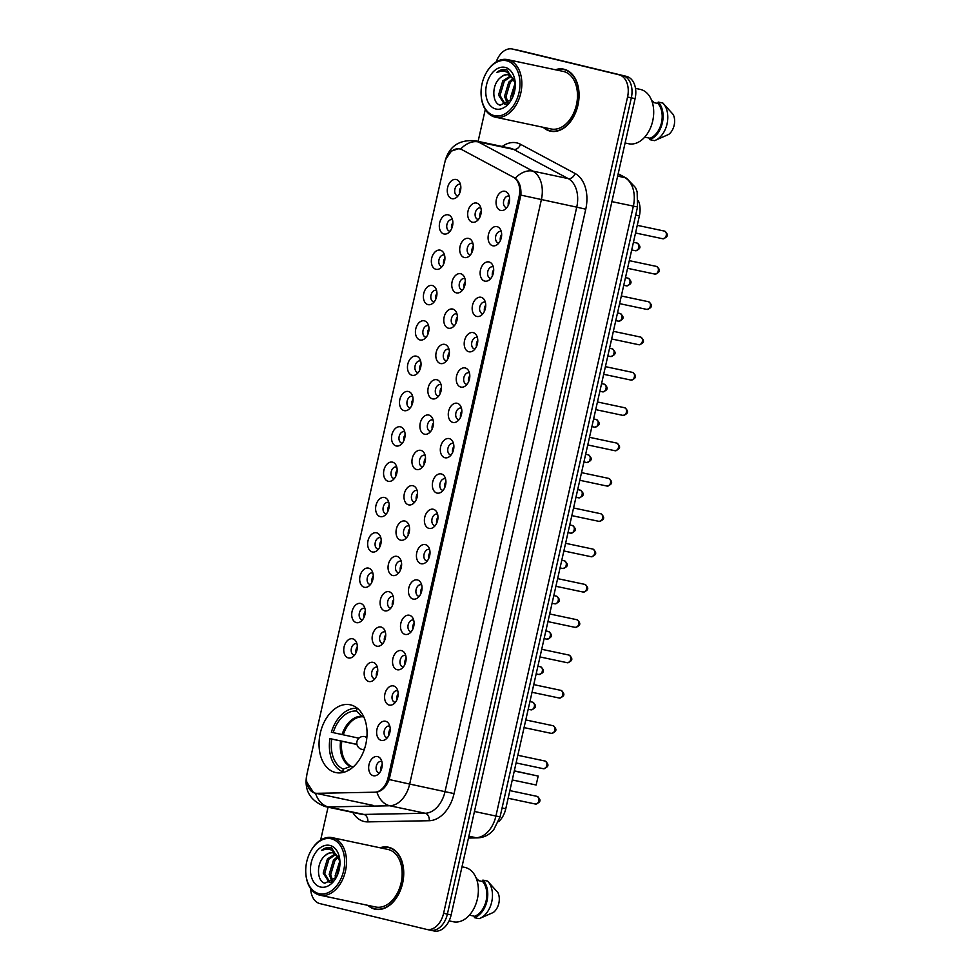 <?xml version="1.0" encoding="UTF-8"?>
<svg xmlns="http://www.w3.org/2000/svg" width="980" height="980" viewBox="0 0 980 980"><rect width="100%" height="100%" fill="white"/><g stroke="black" fill="none" stroke-linecap="round" stroke-linejoin="round"><path stroke-width="1.47" d="M335.43 772.485A34.655 23.41 -78 0 0 335.871 772.583A34.655 23.41 -78 0 0 365.883 743.869A34.655 23.41 -78 0 0 350.668 704.889A34.655 23.41 -78 0 0 350.228 704.792A34.655 23.41 -78 0 0 320.215 733.518A34.655 23.41 -78 0 0 335.43 772.485M385.557 721.255A9.812 6.627 102 0 1 388.668 723.558A9.812 6.627 102 0 1 385.275 739.594A9.812 6.627 102 0 1 381.245 740.39A9.812 6.627 102 0 1 376.969 729.267A9.812 6.627 102 0 1 385.557 721.255M389.82 726.217A5.88 3.981 -78 0 0 389.415 726.082A5.88 3.981 -78 0 0 389.342 726.07A5.88 3.981 -78 0 0 384.246 730.945A5.88 3.981 -78 0 0 386.83 737.56A5.88 3.981 -78 0 0 386.904 737.573A5.88 3.981 -78 0 0 387.406 737.634M393.519 685.927A9.812 6.627 102 0 1 396.63 688.23A9.812 6.627 102 0 1 393.237 704.265A9.812 6.627 102 0 1 389.207 705.061A9.812 6.627 102 0 1 384.92 693.938A9.812 6.627 102 0 1 393.519 685.927M397.782 690.888A5.88 3.981 -78 0 0 397.378 690.753A5.88 3.981 -78 0 0 397.304 690.729A5.88 3.981 -78 0 0 392.208 695.616A5.88 3.981 -78 0 0 394.793 702.231A5.88 3.981 -78 0 0 394.866 702.244A5.88 3.981 -78 0 0 395.369 702.305M401.482 650.598A9.812 6.627 102 0 1 404.593 652.901A9.812 6.627 102 0 1 401.2 668.936A9.812 6.627 102 0 1 397.17 669.732A9.812 6.627 102 0 1 392.882 658.609A9.812 6.627 102 0 1 401.482 650.598M405.745 655.559A5.88 3.981 -78 0 0 405.34 655.424A5.88 3.981 -78 0 0 405.267 655.399A5.88 3.981 -78 0 0 400.171 660.287A5.88 3.981 -78 0 0 402.755 666.902A5.88 3.981 -78 0 0 402.829 666.914A5.88 3.981 -78 0 0 403.331 666.976M409.444 615.269A9.812 6.627 102 0 1 412.555 617.572A9.812 6.627 102 0 1 409.162 633.595A9.812 6.627 102 0 1 405.132 634.403A9.812 6.627 102 0 1 400.845 623.28A9.812 6.627 102 0 1 409.444 615.269M413.707 620.23A5.88 3.981 -78 0 0 413.303 620.095A5.88 3.981 -78 0 0 413.229 620.071A5.88 3.981 -78 0 0 408.133 624.946A5.88 3.981 -78 0 0 410.718 631.573A5.88 3.981 -78 0 0 410.791 631.586A5.88 3.981 -78 0 0 411.294 631.647M417.407 579.94A9.812 6.627 102 0 1 420.518 582.243A9.812 6.627 102 0 1 417.125 598.266A9.812 6.627 102 0 1 413.095 599.062A9.812 6.627 102 0 1 408.807 587.951A9.812 6.627 102 0 1 417.407 579.94M421.67 584.889A5.88 3.981 -78 0 0 421.265 584.766A5.88 3.981 -78 0 0 421.192 584.741A5.88 3.981 -78 0 0 416.096 589.617A5.88 3.981 -78 0 0 418.68 596.244A5.88 3.981 -78 0 0 418.754 596.257A5.88 3.981 -78 0 0 419.256 596.318M425.369 544.611A9.812 6.627 102 0 1 428.481 546.913A9.812 6.627 102 0 1 425.087 562.937A9.812 6.627 102 0 1 421.057 563.733A9.812 6.627 102 0 1 416.77 552.61A9.812 6.627 102 0 1 425.369 544.611M429.632 549.56A5.88 3.981 -78 0 0 429.228 549.425A5.88 3.981 -78 0 0 429.154 549.413A5.88 3.981 -78 0 0 424.058 554.288A5.88 3.981 -78 0 0 426.643 560.915A5.88 3.981 -78 0 0 426.716 560.928A5.88 3.981 -78 0 0 427.219 560.989M433.332 509.269A9.812 6.627 102 0 1 436.443 511.585A9.812 6.627 102 0 1 433.038 527.608A9.812 6.627 102 0 1 429.02 528.404A9.812 6.627 102 0 1 424.732 517.281A9.812 6.627 102 0 1 433.332 509.269M437.595 514.231A5.88 3.981 -78 0 0 437.19 514.096A5.88 3.981 -78 0 0 437.117 514.084A5.88 3.981 -78 0 0 432.021 518.959A5.88 3.981 -78 0 0 434.593 525.574A5.88 3.981 -78 0 0 434.679 525.599A5.88 3.981 -78 0 0 435.181 525.66M441.294 473.94A9.812 6.627 102 0 1 444.406 476.255A9.812 6.627 102 0 1 441 492.279A9.812 6.627 102 0 1 436.982 493.075A9.812 6.627 102 0 1 432.695 481.952A9.812 6.627 102 0 1 441.294 473.94M445.557 478.902A5.88 3.981 -78 0 0 445.153 478.767A5.88 3.981 -78 0 0 445.079 478.755A5.88 3.981 -78 0 0 439.983 483.63A5.88 3.981 -78 0 0 442.556 490.245A5.88 3.981 -78 0 0 442.642 490.27A5.88 3.981 -78 0 0 443.144 490.319M449.257 438.611A9.812 6.627 102 0 1 452.356 440.927A9.812 6.627 102 0 1 448.963 456.95A9.812 6.627 102 0 1 444.945 457.746A9.812 6.627 102 0 1 440.657 446.623A9.812 6.627 102 0 1 449.257 438.611M453.52 443.573A5.88 3.981 -78 0 0 453.115 443.438A5.88 3.981 -78 0 0 453.03 443.426A5.88 3.981 -78 0 0 447.934 448.301A5.88 3.981 -78 0 0 450.518 454.916A5.88 3.981 -78 0 0 450.592 454.941A5.88 3.981 -78 0 0 451.106 454.99M457.219 403.282A9.812 6.627 102 0 1 460.318 405.598A9.812 6.627 102 0 1 456.925 421.621A9.812 6.627 102 0 1 452.907 422.417A9.812 6.627 102 0 1 448.62 411.294A9.812 6.627 102 0 1 457.219 403.282M461.482 408.244A5.88 3.981 -78 0 0 461.078 408.109A5.88 3.981 -78 0 0 460.992 408.096A5.88 3.981 -78 0 0 455.896 412.972A5.88 3.981 -78 0 0 458.481 419.587A5.88 3.981 -78 0 0 458.554 419.612A5.88 3.981 -78 0 0 459.057 419.661M465.182 367.953A9.812 6.627 102 0 1 468.281 370.256A9.812 6.627 102 0 1 464.888 386.291A9.812 6.627 102 0 1 460.87 387.088A9.812 6.627 102 0 1 456.582 375.965A9.812 6.627 102 0 1 465.182 367.953M469.445 372.915A5.88 3.981 -78 0 0 469.028 372.78A5.88 3.981 -78 0 0 468.955 372.768A5.88 3.981 -78 0 0 463.859 377.643A5.88 3.981 -78 0 0 466.443 384.258A5.88 3.981 -78 0 0 466.517 384.27A5.88 3.981 -78 0 0 467.019 384.332M473.144 332.624A9.812 6.627 102 0 1 476.243 334.927A9.812 6.627 102 0 1 472.85 350.963A9.812 6.627 102 0 1 468.832 351.759A9.812 6.627 102 0 1 464.545 340.636A9.812 6.627 102 0 1 473.144 332.624M477.407 337.586A5.88 3.981 -78 0 0 476.991 337.451A5.88 3.981 -78 0 0 476.917 337.438A5.88 3.981 -78 0 0 471.821 342.314A5.88 3.981 -78 0 0 474.406 348.929A5.88 3.981 -78 0 0 474.479 348.941A5.88 3.981 -78 0 0 474.982 349.002M481.107 297.295A9.812 6.627 102 0 1 484.206 299.598A9.812 6.627 102 0 1 480.813 315.634A9.812 6.627 102 0 1 476.795 316.43A9.812 6.627 102 0 1 472.507 305.307A9.812 6.627 102 0 1 481.107 297.295M485.37 302.257A5.88 3.981 -78 0 0 484.953 302.122A5.88 3.981 -78 0 0 484.88 302.097A5.88 3.981 -78 0 0 479.784 306.985A5.88 3.981 -78 0 0 482.368 313.6A5.88 3.981 -78 0 0 482.442 313.612A5.88 3.981 -78 0 0 482.944 313.674M489.069 261.966A9.812 6.627 102 0 1 492.168 264.269A9.812 6.627 102 0 1 488.775 280.305A9.812 6.627 102 0 1 484.757 281.101A9.812 6.627 102 0 1 480.47 269.978A9.812 6.627 102 0 1 489.069 261.966M493.332 266.928A5.88 3.981 -78 0 0 492.916 266.793A5.88 3.981 -78 0 0 492.842 266.768A5.88 3.981 -78 0 0 487.746 271.656A5.88 3.981 -78 0 0 490.331 278.271A5.88 3.981 -78 0 0 490.404 278.283A5.88 3.981 -78 0 0 490.907 278.345M497.032 226.637A9.812 6.627 102 0 1 500.131 228.94A9.812 6.627 102 0 1 496.738 244.963A9.812 6.627 102 0 1 492.72 245.772A9.812 6.627 102 0 1 488.432 234.649A9.812 6.627 102 0 1 497.032 226.637M501.295 231.599A5.88 3.981 -78 0 0 500.878 231.464A5.88 3.981 -78 0 0 500.805 231.439A5.88 3.981 -78 0 0 495.709 236.315A5.88 3.981 -78 0 0 498.293 242.942A5.88 3.981 -78 0 0 498.367 242.954A5.88 3.981 -78 0 0 498.869 243.016M504.994 191.308A9.812 6.627 102 0 1 508.093 193.611A9.812 6.627 102 0 1 504.7 209.634A9.812 6.627 102 0 1 500.682 210.431A9.812 6.627 102 0 1 496.395 199.32A9.812 6.627 102 0 1 504.994 191.308M509.257 196.257A5.88 3.981 -78 0 0 508.841 196.135A5.88 3.981 -78 0 0 508.767 196.11A5.88 3.981 -78 0 0 503.671 200.986A5.88 3.981 -78 0 0 506.256 207.613A5.88 3.981 -78 0 0 506.329 207.625A5.88 3.981 -78 0 0 506.832 207.686M377.594 756.585A9.812 6.627 102 0 1 380.705 758.888A9.812 6.627 102 0 1 377.312 774.923A9.812 6.627 102 0 1 373.282 775.719A9.812 6.627 102 0 1 369.007 764.596A9.812 6.627 102 0 1 377.594 756.585M381.857 761.546A5.88 3.981 -78 0 0 381.453 761.411A5.88 3.981 -78 0 0 381.379 761.399A5.88 3.981 -78 0 0 376.283 766.274A5.88 3.981 -78 0 0 378.868 772.889A5.88 3.981 -78 0 0 378.942 772.902A5.88 3.981 -78 0 0 379.444 772.963M373.111 662.37A9.812 6.627 102 0 1 376.222 664.673A9.812 6.627 102 0 1 372.829 680.696A9.812 6.627 102 0 1 368.799 681.504A9.812 6.627 102 0 1 364.511 670.381A9.812 6.627 102 0 1 373.111 662.37M377.374 667.331A5.88 3.981 -78 0 0 376.969 667.196A5.88 3.981 -78 0 0 376.896 667.172A5.88 3.981 -78 0 0 371.8 672.047A5.88 3.981 -78 0 0 374.385 678.675A5.88 3.981 -78 0 0 374.458 678.687A5.88 3.981 -78 0 0 374.96 678.748M381.073 627.041A9.812 6.627 102 0 1 384.185 629.344A9.812 6.627 102 0 1 380.779 645.367A9.812 6.627 102 0 1 376.761 646.163A9.812 6.627 102 0 1 372.474 635.04A9.812 6.627 102 0 1 381.073 627.041M385.336 631.99A5.88 3.981 -78 0 0 384.932 631.867A5.88 3.981 -78 0 0 384.858 631.843A5.88 3.981 -78 0 0 379.762 636.718A5.88 3.981 -78 0 0 382.335 643.346A5.88 3.981 -78 0 0 382.421 643.358A5.88 3.981 -78 0 0 382.923 643.419M389.036 591.712A9.812 6.627 102 0 1 392.147 594.015A9.812 6.627 102 0 1 388.741 610.038A9.812 6.627 102 0 1 384.724 610.834A9.812 6.627 102 0 1 380.436 599.711A9.812 6.627 102 0 1 389.036 591.712M393.299 596.661A5.88 3.981 -78 0 0 392.894 596.526A5.88 3.981 -78 0 0 392.821 596.514A5.88 3.981 -78 0 0 387.725 601.389A5.88 3.981 -78 0 0 390.297 608.017A5.88 3.981 -78 0 0 390.383 608.029A5.88 3.981 -78 0 0 390.885 608.09M396.998 556.37A9.812 6.627 102 0 1 400.097 558.686A9.812 6.627 102 0 1 396.704 574.709A9.812 6.627 102 0 1 392.686 575.505A9.812 6.627 102 0 1 388.399 564.382A9.812 6.627 102 0 1 396.998 556.37M401.261 561.332A5.88 3.981 -78 0 0 400.857 561.197A5.88 3.981 -78 0 0 400.771 561.185A5.88 3.981 -78 0 0 395.675 566.06A5.88 3.981 -78 0 0 398.26 572.675A5.88 3.981 -78 0 0 398.333 572.7A5.88 3.981 -78 0 0 398.848 572.761M404.961 521.042A9.812 6.627 102 0 1 408.06 523.357A9.812 6.627 102 0 1 404.666 539.38A9.812 6.627 102 0 1 400.649 540.176A9.812 6.627 102 0 1 396.361 529.053A9.812 6.627 102 0 1 404.961 521.042M409.224 526.003A5.88 3.981 -78 0 0 408.819 525.868A5.88 3.981 -78 0 0 408.734 525.856A5.88 3.981 -78 0 0 403.638 530.731A5.88 3.981 -78 0 0 406.222 537.346A5.88 3.981 -78 0 0 406.296 537.371A5.88 3.981 -78 0 0 406.798 537.42M412.923 485.713A9.812 6.627 102 0 1 416.022 488.028A9.812 6.627 102 0 1 412.629 504.051A9.812 6.627 102 0 1 408.611 504.847A9.812 6.627 102 0 1 404.324 493.724A9.812 6.627 102 0 1 412.923 485.713M417.186 490.674A5.88 3.981 -78 0 0 416.77 490.539A5.88 3.981 -78 0 0 416.696 490.527A5.88 3.981 -78 0 0 411.6 495.402A5.88 3.981 -78 0 0 414.185 502.017A5.88 3.981 -78 0 0 414.258 502.042A5.88 3.981 -78 0 0 414.761 502.091M420.886 450.384A9.812 6.627 102 0 1 423.985 452.699A9.812 6.627 102 0 1 420.591 468.722A9.812 6.627 102 0 1 416.574 469.518A9.812 6.627 102 0 1 412.286 458.395A9.812 6.627 102 0 1 420.886 450.384M425.149 455.345A5.88 3.981 -78 0 0 424.732 455.21A5.88 3.981 -78 0 0 424.659 455.198A5.88 3.981 -78 0 0 419.563 460.073A5.88 3.981 -78 0 0 422.147 466.688A5.88 3.981 -78 0 0 422.221 466.713A5.88 3.981 -78 0 0 422.723 466.762M428.848 415.055A9.812 6.627 102 0 1 431.947 417.358A9.812 6.627 102 0 1 428.554 433.393A9.812 6.627 102 0 1 424.536 434.189A9.812 6.627 102 0 1 420.249 423.066A9.812 6.627 102 0 1 428.848 415.055M433.111 420.016A5.88 3.981 -78 0 0 432.695 419.881A5.88 3.981 -78 0 0 432.621 419.869A5.88 3.981 -78 0 0 427.525 424.744A5.88 3.981 -78 0 0 430.11 431.359A5.88 3.981 -78 0 0 430.183 431.372A5.88 3.981 -78 0 0 430.685 431.433M436.81 379.726A9.812 6.627 102 0 1 439.91 382.029A9.812 6.627 102 0 1 436.517 398.064A9.812 6.627 102 0 1 432.499 398.86A9.812 6.627 102 0 1 428.211 387.737A9.812 6.627 102 0 1 436.81 379.726M441.074 384.687A5.88 3.981 -78 0 0 440.657 384.552A5.88 3.981 -78 0 0 440.584 384.54A5.88 3.981 -78 0 0 435.488 389.415A5.88 3.981 -78 0 0 438.072 396.03A5.88 3.981 -78 0 0 438.146 396.043A5.88 3.981 -78 0 0 438.648 396.104M444.773 344.397A9.812 6.627 102 0 1 447.872 346.7A9.812 6.627 102 0 1 444.479 362.735A9.812 6.627 102 0 1 440.461 363.531A9.812 6.627 102 0 1 436.174 352.408A9.812 6.627 102 0 1 444.773 344.397M449.036 349.358A5.88 3.981 -78 0 0 448.62 349.223A5.88 3.981 -78 0 0 448.546 349.199A5.88 3.981 -78 0 0 443.45 354.086A5.88 3.981 -78 0 0 446.035 360.701A5.88 3.981 -78 0 0 446.108 360.714A5.88 3.981 -78 0 0 446.611 360.775M452.736 309.068A9.812 6.627 102 0 1 455.835 311.371A9.812 6.627 102 0 1 452.442 327.406A9.812 6.627 102 0 1 448.424 328.202A9.812 6.627 102 0 1 444.136 317.079A9.812 6.627 102 0 1 452.736 309.068M456.999 314.029A5.88 3.981 -78 0 0 456.582 313.894A5.88 3.981 -78 0 0 456.509 313.87A5.88 3.981 -78 0 0 451.413 318.757A5.88 3.981 -78 0 0 453.997 325.372A5.88 3.981 -78 0 0 454.071 325.385A5.88 3.981 -78 0 0 454.573 325.446M460.698 273.739A9.812 6.627 102 0 1 463.797 276.042A9.812 6.627 102 0 1 460.404 292.065A9.812 6.627 102 0 1 456.386 292.873A9.812 6.627 102 0 1 452.099 281.75A9.812 6.627 102 0 1 460.698 273.739M464.961 278.7A5.88 3.981 -78 0 0 464.545 278.565A5.88 3.981 -78 0 0 464.471 278.541A5.88 3.981 -78 0 0 459.375 283.416A5.88 3.981 -78 0 0 461.96 290.043A5.88 3.981 -78 0 0 462.033 290.055A5.88 3.981 -78 0 0 462.536 290.117M468.661 238.41A9.812 6.627 102 0 1 471.76 240.713A9.812 6.627 102 0 1 468.367 256.736A9.812 6.627 102 0 1 464.349 257.532A9.812 6.627 102 0 1 460.061 246.409A9.812 6.627 102 0 1 468.661 238.41M472.924 243.359A5.88 3.981 -78 0 0 472.507 243.236A5.88 3.981 -78 0 0 472.434 243.212A5.88 3.981 -78 0 0 467.338 248.087A5.88 3.981 -78 0 0 469.922 254.714A5.88 3.981 -78 0 0 469.996 254.727A5.88 3.981 -78 0 0 470.498 254.788M476.623 203.081A9.812 6.627 102 0 1 479.722 205.383A9.812 6.627 102 0 1 476.329 221.407A9.812 6.627 102 0 1 472.311 222.203A9.812 6.627 102 0 1 468.024 211.08A9.812 6.627 102 0 1 476.623 203.081M480.886 208.03A5.88 3.981 -78 0 0 480.47 207.895A5.88 3.981 -78 0 0 480.396 207.882A5.88 3.981 -78 0 0 475.3 212.758A5.88 3.981 -78 0 0 477.885 219.385A5.88 3.981 -78 0 0 477.958 219.398A5.88 3.981 -78 0 0 478.461 219.459M352.702 638.813A9.812 6.627 102 0 1 355.801 641.116A9.812 6.627 102 0 1 352.408 657.139A9.812 6.627 102 0 1 348.39 657.935A9.812 6.627 102 0 1 344.103 646.812A9.812 6.627 102 0 1 352.702 638.813M356.965 643.762A5.88 3.981 -78 0 0 356.561 643.627A5.88 3.981 -78 0 0 356.475 643.615A5.88 3.981 -78 0 0 351.379 648.49A5.88 3.981 -78 0 0 353.964 655.118A5.88 3.981 -78 0 0 354.037 655.13A5.88 3.981 -78 0 0 354.54 655.191M360.665 603.472A9.812 6.627 102 0 1 363.764 605.787A9.812 6.627 102 0 1 360.371 621.81A9.812 6.627 102 0 1 356.353 622.606A9.812 6.627 102 0 1 352.065 611.483A9.812 6.627 102 0 1 360.665 603.472M364.928 608.433A5.88 3.981 -78 0 0 364.511 608.298A5.88 3.981 -78 0 0 364.438 608.286A5.88 3.981 -78 0 0 359.341 613.162A5.88 3.981 -78 0 0 361.926 619.777A5.88 3.981 -78 0 0 362 619.801A5.88 3.981 -78 0 0 362.502 619.862M368.627 568.143A9.812 6.627 102 0 1 371.726 570.458A9.812 6.627 102 0 1 368.333 586.481A9.812 6.627 102 0 1 364.315 587.277A9.812 6.627 102 0 1 360.027 576.154A9.812 6.627 102 0 1 368.627 568.143M372.89 573.104A5.88 3.981 -78 0 0 372.474 572.969A5.88 3.981 -78 0 0 372.4 572.957A5.88 3.981 -78 0 0 367.304 577.832A5.88 3.981 -78 0 0 369.889 584.448A5.88 3.981 -78 0 0 369.962 584.472A5.88 3.981 -78 0 0 370.465 584.521M376.59 532.814A9.812 6.627 102 0 1 379.689 535.129A9.812 6.627 102 0 1 376.296 551.152A9.812 6.627 102 0 1 372.277 551.948A9.812 6.627 102 0 1 367.99 540.825A9.812 6.627 102 0 1 376.59 532.814M380.853 537.775A5.88 3.981 -78 0 0 380.436 537.64A5.88 3.981 -78 0 0 380.363 537.628A5.88 3.981 -78 0 0 375.267 542.504A5.88 3.981 -78 0 0 377.851 549.119A5.88 3.981 -78 0 0 377.925 549.143A5.88 3.981 -78 0 0 378.427 549.192M384.552 497.485A9.812 6.627 102 0 1 387.651 499.788A9.812 6.627 102 0 1 384.258 515.823A9.812 6.627 102 0 1 380.24 516.619A9.812 6.627 102 0 1 375.952 505.496A9.812 6.627 102 0 1 384.552 497.485M388.815 502.446A5.88 3.981 -78 0 0 388.399 502.311A5.88 3.981 -78 0 0 388.325 502.299A5.88 3.981 -78 0 0 383.229 507.175A5.88 3.981 -78 0 0 385.814 513.79A5.88 3.981 -78 0 0 385.887 513.814A5.88 3.981 -78 0 0 386.39 513.863M392.515 462.156A9.812 6.627 102 0 1 395.614 464.459A9.812 6.627 102 0 1 392.221 480.494A9.812 6.627 102 0 1 388.202 481.29A9.812 6.627 102 0 1 383.915 470.167A9.812 6.627 102 0 1 392.515 462.156M396.777 467.117A5.88 3.981 -78 0 0 396.361 466.982A5.88 3.981 -78 0 0 396.288 466.97A5.88 3.981 -78 0 0 391.192 471.846A5.88 3.981 -78 0 0 393.776 478.461A5.88 3.981 -78 0 0 393.85 478.473A5.88 3.981 -78 0 0 394.352 478.534M400.477 426.827A9.812 6.627 102 0 1 403.576 429.13A9.812 6.627 102 0 1 400.183 445.165A9.812 6.627 102 0 1 396.165 445.961A9.812 6.627 102 0 1 391.877 434.838A9.812 6.627 102 0 1 400.477 426.827M404.74 431.788A5.88 3.981 -78 0 0 404.324 431.653A5.88 3.981 -78 0 0 404.25 431.641A5.88 3.981 -78 0 0 399.154 436.517A5.88 3.981 -78 0 0 401.739 443.132A5.88 3.981 -78 0 0 401.812 443.144A5.88 3.981 -78 0 0 402.315 443.205M408.44 391.498A9.812 6.627 102 0 1 411.539 393.801A9.812 6.627 102 0 1 408.146 409.836A9.812 6.627 102 0 1 404.127 410.632A9.812 6.627 102 0 1 399.84 399.509A9.812 6.627 102 0 1 408.44 391.498M412.702 396.459A5.88 3.981 -78 0 0 412.286 396.324A5.88 3.981 -78 0 0 412.213 396.3A5.88 3.981 -78 0 0 407.116 401.188A5.88 3.981 -78 0 0 409.701 407.803A5.88 3.981 -78 0 0 409.775 407.815A5.88 3.981 -78 0 0 410.277 407.876M416.402 356.169A9.812 6.627 102 0 1 419.501 358.472A9.812 6.627 102 0 1 416.108 374.507A9.812 6.627 102 0 1 412.09 375.303A9.812 6.627 102 0 1 407.803 364.18A9.812 6.627 102 0 1 416.402 356.169M420.665 361.13A5.88 3.981 -78 0 0 420.249 360.995A5.88 3.981 -78 0 0 420.175 360.971A5.88 3.981 -78 0 0 415.079 365.859A5.88 3.981 -78 0 0 417.664 372.474A5.88 3.981 -78 0 0 417.737 372.486A5.88 3.981 -78 0 0 418.24 372.547M424.365 320.84A9.812 6.627 102 0 1 427.464 323.143A9.812 6.627 102 0 1 424.071 339.166A9.812 6.627 102 0 1 420.053 339.974A9.812 6.627 102 0 1 415.765 328.851A9.812 6.627 102 0 1 424.365 320.84M428.627 325.801A5.88 3.981 -78 0 0 428.211 325.666A5.88 3.981 -78 0 0 428.138 325.642A5.88 3.981 -78 0 0 423.041 330.517A5.88 3.981 -78 0 0 425.626 337.145A5.88 3.981 -78 0 0 425.7 337.157A5.88 3.981 -78 0 0 426.202 337.218M432.327 285.511A9.812 6.627 102 0 1 435.426 287.814A9.812 6.627 102 0 1 432.033 303.837A9.812 6.627 102 0 1 428.015 304.633A9.812 6.627 102 0 1 423.728 293.51A9.812 6.627 102 0 1 432.327 285.511M436.578 290.46A5.88 3.981 -78 0 0 436.174 290.337A5.88 3.981 -78 0 0 436.1 290.313A5.88 3.981 -78 0 0 431.004 295.188A5.88 3.981 -78 0 0 433.589 301.816A5.88 3.981 -78 0 0 433.662 301.828A5.88 3.981 -78 0 0 434.165 301.889M440.29 250.182A9.812 6.627 102 0 1 443.389 252.485A9.812 6.627 102 0 1 439.996 268.508A9.812 6.627 102 0 1 435.978 269.304A9.812 6.627 102 0 1 431.69 258.181A9.812 6.627 102 0 1 440.29 250.182M444.54 255.131A5.88 3.981 -78 0 0 444.136 254.996A5.88 3.981 -78 0 0 444.063 254.984A5.88 3.981 -78 0 0 438.966 259.859A5.88 3.981 -78 0 0 441.551 266.487A5.88 3.981 -78 0 0 441.625 266.499A5.88 3.981 -78 0 0 442.127 266.56M448.24 214.841A9.812 6.627 102 0 1 451.351 217.156A9.812 6.627 102 0 1 447.958 233.179A9.812 6.627 102 0 1 443.94 233.975A9.812 6.627 102 0 1 439.653 222.852A9.812 6.627 102 0 1 448.24 214.841M452.503 219.802A5.88 3.981 -78 0 0 452.099 219.667A5.88 3.981 -78 0 0 452.025 219.655A5.88 3.981 -78 0 0 446.929 224.53A5.88 3.981 -78 0 0 449.514 231.145A5.88 3.981 -78 0 0 449.587 231.17A5.88 3.981 -78 0 0 450.09 231.231M456.202 179.512A9.812 6.627 102 0 1 459.314 181.827A9.812 6.627 102 0 1 455.921 197.85A9.812 6.627 102 0 1 451.89 198.646A9.812 6.627 102 0 1 447.615 187.523A9.812 6.627 102 0 1 456.202 179.512M460.465 184.473A5.88 3.981 -78 0 0 460.061 184.338A5.88 3.981 -78 0 0 459.988 184.326A5.88 3.981 -78 0 0 454.892 189.201A5.88 3.981 -78 0 0 457.476 195.816A5.88 3.981 -78 0 0 457.55 195.841A5.88 3.981 -78 0 0 458.052 195.89M316.969 793.31A17.652 11.932 102 0 1 315.119 793.126A17.652 11.932 102 0 1 314.899 793.077A17.652 11.932 102 0 1 307.181 773.061L444.577 163.391A17.652 11.932 102 0 1 459.828 148.923A17.652 11.932 102 0 1 462.009 149.72L513.324 177.184A17.652 11.932 102 0 1 519.094 196.453L388.129 777.557A17.652 11.932 102 0 1 374.728 792.208L316.969 793.31M638.298 200.569A19.612 13.255 102 0 1 639.389 215.87L505.778 808.733A19.612 13.255 102 0 1 498.575 821.706M459.547 193.452A5.88 3.981 102 0 1 460.845 187.315M451.584 228.781A5.88 3.981 102 0 1 452.882 222.644M443.622 264.11A5.88 3.981 102 0 1 444.92 257.973M435.659 299.439A5.88 3.981 102 0 1 436.958 293.302M427.697 334.768A5.88 3.981 102 0 1 428.995 328.631M419.734 370.097A5.88 3.981 102 0 1 421.033 363.96M411.772 405.438A5.88 3.981 102 0 1 413.07 399.289M403.809 440.767A5.88 3.981 102 0 1 405.108 434.63M395.846 476.096A5.88 3.981 102 0 1 397.145 469.959M387.884 511.425A5.88 3.981 102 0 1 389.183 505.288M379.922 546.754A5.88 3.981 102 0 1 381.22 540.617M371.959 582.083A5.88 3.981 102 0 1 373.257 575.946M363.997 617.412A5.88 3.981 102 0 1 365.295 611.275M356.034 652.741A5.88 3.981 102 0 1 357.333 646.604M479.955 217.009A5.88 3.981 102 0 1 481.254 210.871M471.993 252.338A5.88 3.981 102 0 1 473.291 246.201M464.03 287.667A5.88 3.981 102 0 1 465.329 281.529M456.068 322.996A5.88 3.981 102 0 1 457.366 316.859M448.105 358.337A5.88 3.981 102 0 1 449.404 352.188M440.143 393.666A5.88 3.981 102 0 1 441.441 387.529M432.18 428.995A5.88 3.981 102 0 1 433.479 422.858M424.218 464.324A5.88 3.981 102 0 1 425.516 458.187M416.255 499.653A5.88 3.981 102 0 1 417.554 493.516M408.293 534.982A5.88 3.981 102 0 1 409.591 528.845M400.33 570.311A5.88 3.981 102 0 1 401.629 564.174M392.368 605.64A5.88 3.981 102 0 1 393.666 599.503M384.405 640.969A5.88 3.981 102 0 1 385.704 634.832M376.443 676.298A5.88 3.981 102 0 1 377.753 670.161M380.938 770.525A5.88 3.981 102 0 1 382.237 764.388M508.326 205.237A5.88 3.981 102 0 1 509.625 199.099M500.363 240.566A5.88 3.981 102 0 1 501.662 234.428M492.401 275.894A5.88 3.981 102 0 1 493.7 269.757M484.439 311.236A5.88 3.981 102 0 1 485.737 305.086M476.476 346.565A5.88 3.981 102 0 1 477.774 340.428M468.514 381.894A5.88 3.981 102 0 1 469.812 375.757M460.551 417.223A5.88 3.981 102 0 1 461.85 411.086M452.589 452.552A5.88 3.981 102 0 1 453.887 446.415M444.626 487.881A5.88 3.981 102 0 1 445.925 481.744M436.663 523.21A5.88 3.981 102 0 1 437.962 517.073M428.701 558.539A5.88 3.981 102 0 1 430.012 552.402M420.738 593.868A5.88 3.981 102 0 1 422.049 587.731M412.788 629.197A5.88 3.981 102 0 1 414.087 623.06M404.826 664.526A5.88 3.981 102 0 1 406.124 658.389M396.863 699.867A5.88 3.981 102 0 1 398.162 693.717M388.901 735.196A5.88 3.981 102 0 1 390.199 729.059M367.868 905.336A31.703 21.425 -78 0 0 374.813 909.146A31.703 21.425 -78 0 0 375.218 909.232A31.703 21.425 -78 0 0 402.67 882.956A31.703 21.425 -78 0 0 388.754 847.284A31.703 21.425 -78 0 0 388.349 847.198A31.703 21.425 -78 0 0 380.056 847.774M543.202 127.314A31.703 21.425 -78 0 0 550.148 131.112A31.703 21.425 -78 0 0 550.552 131.21A31.703 21.425 -78 0 0 578.004 104.921A31.703 21.425 -78 0 0 564.088 69.261A31.703 21.425 -78 0 0 563.684 69.163A31.703 21.425 -78 0 0 555.391 69.752M314.764 793.028L313.637 792.685L306.593 781.832M446.206 158.515L451.486 150.994L458.75 148.727L460.625 149.132A22.883 16.55 -61.8 0 1 478.301 141.929L532.851 171.108A26.154 17.665 102 0 1 541.377 199.663L409.677 784.073L389.183 779.529C386.23 786.805 382.139 790.983 376.896 792.085A22.883 16.672 -91.1 0 0 389.82 805.768L328.423 806.932A26.154 17.665 102 0 1 325.691 806.675A26.154 17.665 102 0 1 325.36 806.601M310.66 888.652A19.612 13.255 -78 0 0 319.909 903.609L426.41 929.346A19.612 13.255 -78 0 0 426.655 929.408L430.428 930.204A19.612 13.255 -78 0 1 430.183 930.143A19.612 13.255 -78 0 0 430.428 930.204A19.612 13.255 -78 0 0 447.37 914.132L631.328 97.841A19.612 13.255 -78 0 0 622.766 75.595L516.264 49.858A19.612 13.255 -78 0 0 516.019 49.796A19.612 13.255 -78 0 0 515.762 49.747M520.882 195.118L576.742 207.148A26.154 17.665 -78 0 0 568.216 178.605L532.851 171.108A22.883 16.55 -61.8 0 0 515.235 178.25C519.449 181.619 521.336 187.241 520.882 195.118L389.183 779.529M458.75 148.727L460.625 149.132M426.655 929.408A19.612 13.255 -78 0 0 443.597 913.323L627.555 97.032A19.612 13.255 -78 0 0 618.993 74.786L512.491 49.061A19.612 13.255 -78 0 0 512.246 49A19.612 13.255 -78 0 0 496.211 61.887M485.272 109.54L478.105 141.377M328.055 807.177L320.644 840.056M565.546 69.69A31.703 21.425 -78 0 0 564.394 69.654M551.385 131.051A31.703 21.425 -78 0 0 552.463 131.479M390.212 847.725A31.703 21.425 -78 0 0 389.048 847.676M376.051 909.085A31.703 21.425 -78 0 0 377.129 909.514M433.956 930.939A19.612 13.255 -78 0 0 434.201 931A19.612 13.255 -78 0 0 451.143 914.928L635.101 98.637A19.612 13.255 -78 0 0 626.538 76.391L520.037 50.654A19.612 13.255 -78 0 0 519.792 50.593A19.612 13.255 -78 0 0 519.535 50.544M434.201 931L430.428 930.204A19.612 13.255 -78 0 0 447.37 914.132L631.328 97.841A19.612 13.255 -78 0 0 622.766 75.595L516.264 49.858A19.612 13.255 -78 0 0 516.019 49.796L512.246 49M331.375 838.807A28.114 18.988 -78 0 0 310.501 851.608A28.114 18.988 -78 0 0 305.834 873.633A28.114 18.988 -78 0 0 319.015 893.65A28.114 18.988 -78 0 0 343.662 870.693A28.114 18.988 -78 0 0 331.375 838.807M305.834 873.633L305.882 874.185A29.425 19.882 -78 0 0 319.664 895.132A29.425 19.882 -78 0 0 320.043 895.218A29.425 19.882 -78 0 0 345.524 870.828A29.425 19.882 -78 0 0 332.6 837.729A29.425 19.882 -78 0 0 332.232 837.655A29.425 19.882 -78 0 0 310.758 851.13L310.501 851.608M375.316 906.917A29.425 19.882 -78 0 0 375.683 907.002A29.425 19.882 -78 0 0 401.163 882.613A29.425 19.882 -78 0 0 388.252 849.513A29.425 19.882 -78 0 0 387.872 849.427A29.425 19.882 -78 0 0 387.504 849.354M368.468 905.471A31.385 21.205 -78 0 0 374.887 908.827A31.385 21.205 -78 0 0 375.279 908.913A31.385 21.205 -78 0 0 402.462 882.907A31.385 21.205 -78 0 0 388.68 847.602A31.385 21.205 -78 0 0 388.288 847.516A31.385 21.205 -78 0 0 380.657 847.908M453.005 921.69A27.783 18.767 -78 0 0 453.36 921.776A27.783 18.767 -78 0 0 477.432 898.746A27.783 18.767 -78 0 0 465.231 867.484A27.783 18.767 -78 0 0 464.875 867.41A27.783 18.767 -78 0 0 464.52 867.337M339.815 860.416L338.602 857.623L332.967 852.772M331.546 882.172L328.986 882.135L323.192 873.107L327.443 858.909L335.393 853.801M335.613 878.276L335.172 875.642L339.876 860.881M336.728 876.549L339.962 863.135M332.147 881.78L329.182 874.38L333.433 860.17L337.83 856.287M332.882 881.216L330.689 874.699L334.927 860.489L338.37 857.194M329.917 882.282L324.699 873.425L328.937 859.227L336.042 854.278M333.163 852.808C330.211 852.183 327.394 853.249 324.699 856.018C327.749 853.298 330.836 852.294 333.984 852.992M339.913 861.249L331.62 847.945L330.664 847.688M320.509 887.023A21.315 14.406 -78 0 0 336.336 877.321A21.315 14.406 -78 0 0 339.876 860.611A21.315 14.406 -78 0 0 329.88 845.434A21.315 14.406 -78 0 0 311.187 862.853A21.315 14.406 -78 0 0 320.509 887.023M324.699 856.018C315.989 863.258 316.822 881.424 324.87 883.213L336.238 877.37M330.909 847.749C327.712 847.026 324.552 847.92 321.452 850.432C325.127 848.827 328.668 848.79 332.049 850.322L338.602 857.623M469.396 915.149L474.712 916.276A19.612 13.255 -78 0 0 486.141 900.706A19.612 13.255 -78 0 0 482.552 881.498L476.954 880.31M474.712 916.276L474.394 917.672L479.11 918.664A20.923 14.136 -78 0 0 479.906 918.37L493.369 912.441A13.071 8.832 -78 0 0 497.852 892.523L487.758 881.277A20.923 14.136 -78 0 0 487.587 881.094L482.871 880.101L482.552 881.498M479.906 918.37A20.923 14.136 -78 0 0 491.813 901.514A20.923 14.136 -78 0 0 487.758 881.277M474.394 917.672A20.923 14.136 -78 0 0 487.011 900.914A20.923 14.136 -78 0 0 482.871 880.101M476.28 878.386L478.951 880.726M321.452 850.432L330.983 847.761M506.709 60.785A28.114 18.988 -78 0 0 485.835 73.586A28.114 18.988 -78 0 0 481.168 95.611A28.114 18.988 -78 0 0 494.349 115.628A28.114 18.988 -78 0 0 518.996 92.671A28.114 18.988 -78 0 0 506.709 60.785M481.168 95.611L481.217 96.15A29.425 19.882 -78 0 0 495.01 117.098A29.425 19.882 -78 0 0 495.378 117.184A29.425 19.882 -78 0 0 520.858 92.794A29.425 19.882 -78 0 0 507.934 59.707A29.425 19.882 -78 0 0 507.567 59.621A29.425 19.882 -78 0 0 486.092 73.108L485.835 73.586M550.65 128.882A29.425 19.882 -78 0 0 551.017 128.968A29.425 19.882 -78 0 0 576.497 104.578A29.425 19.882 -78 0 0 563.586 71.491A29.425 19.882 -78 0 0 563.206 71.405A29.425 19.882 -78 0 0 562.839 71.332M543.802 127.437A31.385 21.205 -78 0 0 550.221 130.793A31.385 21.205 -78 0 0 550.613 130.891A31.385 21.205 -78 0 0 577.796 104.872A31.385 21.205 -78 0 0 564.015 69.58A31.385 21.205 -78 0 0 563.623 69.482A31.385 21.205 -78 0 0 555.991 69.874M628.339 143.668A27.783 18.767 -78 0 0 628.695 143.754A27.783 18.767 -78 0 0 652.766 120.712A27.783 18.767 -78 0 0 640.565 89.462A27.783 18.767 -78 0 0 640.21 89.376A27.783 18.767 -78 0 0 639.854 89.315M515.149 82.394L513.937 79.601L508.302 74.75M506.893 104.137L504.32 104.113L498.538 95.085L502.777 80.874L510.727 75.766M510.948 100.242L510.507 97.62L515.211 82.847M512.075 98.527L515.296 85.113M507.481 103.745L504.529 96.346L508.767 82.149L513.165 78.253M508.216 103.182L506.023 96.665L510.262 82.467L513.716 79.16M505.251 104.26L500.033 95.403L504.284 81.193L511.376 76.244M508.498 74.786C505.545 74.162 502.728 75.227 500.033 77.984C503.083 75.276 506.17 74.26 509.318 74.958M515.247 83.214L506.966 69.923L505.999 69.666M495.843 109.001A21.315 14.406 -78 0 0 511.67 99.286A21.315 14.406 -78 0 0 515.211 82.59A21.315 14.406 -78 0 0 505.215 67.412A21.315 14.406 -78 0 0 486.533 84.819A21.315 14.406 -78 0 0 495.843 109.001M500.033 77.984C491.323 85.223 492.156 103.402 500.204 105.191L511.572 99.347M506.244 69.715C503.046 69.004 499.898 69.899 496.787 72.41C500.462 70.805 504.002 70.768 507.383 72.3L513.937 79.601M644.73 137.126L650.046 138.254A19.612 13.255 -78 0 0 661.488 122.672A19.612 13.255 -78 0 0 657.886 103.463L652.288 102.275M650.046 138.254L649.74 139.638L654.456 140.642A20.923 14.136 -78 0 0 655.24 140.348L668.703 134.407A13.071 8.832 -78 0 0 673.187 114.501L663.092 103.255A20.923 14.136 -78 0 0 662.921 103.072L658.205 102.067L657.886 103.463M655.24 140.348A20.923 14.136 -78 0 0 667.147 123.492A20.923 14.136 -78 0 0 663.092 103.255M649.74 139.638A20.923 14.136 -78 0 0 662.345 122.88A20.923 14.136 -78 0 0 658.205 102.067M651.614 100.352L654.285 102.704M496.787 72.41L506.329 69.739M344.348 772.142L342.718 771.799A32.695 22.087 -78 0 1 329.929 738.614L356.941 744.359M357.602 708.467L357.014 708.344A32.695 22.087 -78 0 0 331.363 732.232L358.876 738.197M357.014 708.344L356.414 711.039A29.939 20.225 -78 0 0 333.176 732.673M347.447 770.905L347.618 770.133A29.939 20.225 -78 0 0 348.807 770.182M363.849 717.054L361.718 716.282L356.414 711.039M360.701 712.068L361.559 712.913M350.607 769.031L347.618 770.133M329.929 738.614L331.742 739.055A29.939 20.225 -78 0 0 343.319 769.104L342.718 771.799M356.965 744.482L331.742 739.055M343.319 769.104L350.411 766.483L353.413 766.801M536.158 785.005L538.167 776.074L536.158 785.005L512.271 779.945M514.279 771.015L538.167 776.074L514.316 770.844M388.129 777.557L389.685 777.887M519.094 196.453L520.649 196.784M502.079 807.961L505.778 808.733M635.689 215.086L639.389 215.87M502.189 146.486A32.695 22.087 102 0 1 516.926 142.921A32.695 22.087 102 0 1 520.539 144.305L575.089 173.497A32.695 22.087 102 0 1 585.758 209.193L454.059 793.604A32.695 22.087 102 0 1 429.24 820.713L367.843 821.889A32.695 22.087 102 0 1 352.812 812.42M510.764 148.299A26.154 17.665 -78 0 0 510.433 148.225L475.067 140.74A26.154 17.665 102 0 1 475.398 140.814A26.154 17.665 102 0 1 478.301 141.929L513.667 149.413A26.154 17.665 -78 0 0 510.764 148.299M360.726 814.086A26.154 17.665 -78 0 0 361.057 814.172A26.154 17.665 -78 0 0 363.801 814.429L425.185 813.253A26.154 17.665 -78 0 0 445.043 791.558L576.742 207.148L585.758 209.193M315.487 793.2A22.883 16.672 -91.1 0 0 328.423 806.932L363.801 814.429A6.542 4.765 88.9 0 1 367.843 821.889M445.3 160.83L444.749 162.68M454.059 793.604L409.677 784.073A26.154 17.665 102 0 1 389.82 805.768L425.185 813.253A6.542 4.765 88.9 0 1 429.24 820.713M361.057 814.172L325.017 806.528C310.243 800.783 304.118 790.456 306.642 775.548L306.74 775.596M512.491 49.061L520.037 50.654M443.597 913.323L451.143 914.928M627.555 97.032L635.101 98.637M618.993 74.786L626.538 76.391M575.089 173.497A6.542 4.729 118.2 0 1 568.216 178.605L513.667 149.413A6.542 4.729 118.2 0 0 520.539 144.305M468.514 837.863L476.06 837.716L468.893 836.197M500.082 816.83L495.917 816.034L633.35 206.18A26.154 17.665 -78 0 0 624.824 177.625A13.071 9.457 -61.8 0 1 626.661 178.299L635.53 187.621L637.135 191.7L637.514 206.976L500.082 816.83L493.651 829.889L490.527 832.951C486.717 836.075 482.43 837.704 477.652 837.876A13.071 9.518 -91.1 0 1 476.06 837.716A26.154 17.665 -78 0 0 495.917 816.034L474.455 811.489M618.111 174.036L624.824 177.625L617.645 176.106M637.514 206.976L611.9 201.635M530.903 709.814A3.92 2.646 -78 0 0 530.952 709.826A3.92 2.646 -78 0 0 534.345 706.568A3.92 2.646 -78 0 0 532.618 702.158A3.92 2.646 -78 0 0 532.569 702.145A3.92 2.646 -78 0 0 532.52 702.133M538.865 674.485A3.92 2.646 -78 0 0 538.914 674.497A3.92 2.646 -78 0 0 542.308 671.239A3.92 2.646 -78 0 0 540.58 666.829A3.92 2.646 -78 0 0 540.531 666.817A3.92 2.646 -78 0 0 540.482 666.804M546.816 639.156A3.92 2.646 -78 0 0 546.877 639.168A3.92 2.646 -78 0 0 550.27 635.91A3.92 2.646 -78 0 0 548.543 631.5A3.92 2.646 -78 0 0 548.494 631.488A3.92 2.646 -78 0 0 548.445 631.475M553.81 595.595L556.554 596.183C560.805 599.638 560.241 602.186 554.827 603.827A3.92 2.646 -78 0 0 554.827 603.827A3.92 2.646 -78 0 0 558.233 600.581A3.92 2.646 -78 0 0 556.505 596.171A3.92 2.646 -78 0 0 556.456 596.159A3.92 2.646 -78 0 0 556.407 596.146M562.74 568.486A3.92 2.646 -78 0 0 562.79 568.498A3.92 2.646 -78 0 0 566.195 565.252A3.92 2.646 -78 0 0 564.468 560.842A3.92 2.646 -78 0 0 564.419 560.83A3.92 2.646 -78 0 0 564.37 560.817M569.735 524.937L572.479 525.525C576.73 528.98 576.154 531.528 570.752 533.169A3.92 2.646 -78 0 0 570.752 533.169A3.92 2.646 -78 0 0 574.158 529.923A3.92 2.646 -78 0 0 572.43 525.513A3.92 2.646 -78 0 0 572.381 525.501A3.92 2.646 -78 0 0 572.332 525.488M577.698 489.608L580.442 490.196C584.693 493.651 584.117 496.199 578.715 497.84A3.92 2.646 -78 0 0 578.715 497.84A3.92 2.646 -78 0 0 582.12 494.594A3.92 2.646 -78 0 0 580.393 490.184A3.92 2.646 -78 0 0 580.344 490.172A3.92 2.646 -78 0 0 580.295 490.159M585.66 454.279L588.404 454.855C592.655 458.322 592.079 460.87 586.677 462.511A3.92 2.646 -78 0 0 586.677 462.511A3.92 2.646 -78 0 0 590.082 459.265A3.92 2.646 -78 0 0 588.355 454.855A3.92 2.646 -78 0 0 588.306 454.843A3.92 2.646 -78 0 0 588.257 454.83M593.623 418.95L596.367 419.526C600.618 422.993 600.042 425.541 594.64 427.182A3.92 2.646 -78 0 0 594.64 427.182A3.92 2.646 -78 0 0 598.045 423.936A3.92 2.646 -78 0 0 596.318 419.514A3.92 2.646 -78 0 0 596.269 419.501A3.92 2.646 -78 0 0 596.22 419.501M602.553 391.841A3.92 2.646 -78 0 0 602.602 391.853A3.92 2.646 -78 0 0 606.008 388.607A3.92 2.646 -78 0 0 604.28 384.185A3.92 2.646 -78 0 0 604.231 384.172A3.92 2.646 -78 0 0 604.182 384.172M609.548 348.292L612.292 348.868C616.543 352.322 615.967 354.882 610.565 356.524A3.92 2.646 -78 0 0 610.565 356.524A3.92 2.646 -78 0 0 613.97 353.266A3.92 2.646 -78 0 0 612.243 348.856A3.92 2.646 -78 0 0 612.194 348.843A3.92 2.646 -78 0 0 612.145 348.843M617.51 312.951L620.254 313.539C624.505 316.993 623.929 319.554 618.527 321.195A3.92 2.646 -78 0 0 618.527 321.195A3.92 2.646 -78 0 0 621.933 317.937A3.92 2.646 -78 0 0 620.205 313.526A3.92 2.646 -78 0 0 620.156 313.514A3.92 2.646 -78 0 0 620.107 313.502M625.461 277.622L628.217 278.21C632.467 281.664 631.892 284.225 626.49 285.866A3.92 2.646 -78 0 0 626.49 285.866A3.92 2.646 -78 0 0 629.883 282.608A3.92 2.646 -78 0 0 628.168 278.197A3.92 2.646 -78 0 0 628.119 278.185A3.92 2.646 -78 0 0 628.07 278.173M637.073 243.065A3.92 2.646 -78 0 0 637.024 243.052A3.92 2.646 -78 0 0 636.976 243.052L637.123 243.077C641.373 246.531 640.798 249.092 635.395 250.733A3.92 2.646 -78 0 0 638.789 247.475A3.92 2.646 -78 0 0 637.073 243.065M635.346 250.721A3.92 2.646 -78 0 0 635.395 250.733L631.708 249.949M535.386 804.029A3.92 2.646 -78 0 0 535.435 804.041A3.92 2.646 -78 0 0 538.829 800.795A3.92 2.646 -78 0 0 537.114 796.385A3.92 2.646 -78 0 0 537.065 796.373A3.92 2.646 -78 0 0 537.003 796.36M543.349 768.7A3.92 2.646 -78 0 0 543.398 768.712A3.92 2.646 -78 0 0 546.791 765.466A3.92 2.646 -78 0 0 545.076 761.043A3.92 2.646 -78 0 0 545.027 761.043A3.92 2.646 -78 0 0 544.966 761.031M551.311 733.371A3.92 2.646 -78 0 0 551.36 733.383A3.92 2.646 -78 0 0 554.754 730.137A3.92 2.646 -78 0 0 553.038 725.715A3.92 2.646 -78 0 0 552.977 725.702A3.92 2.646 -78 0 0 552.928 725.702M559.274 698.042A3.92 2.646 -78 0 0 559.323 698.054A3.92 2.646 -78 0 0 562.716 694.795A3.92 2.646 -78 0 0 560.989 690.386A3.92 2.646 -78 0 0 560.94 690.373A3.92 2.646 -78 0 0 560.891 690.373M567.236 662.713A3.92 2.646 -78 0 0 567.285 662.725A3.92 2.646 -78 0 0 570.679 659.467A3.92 2.646 -78 0 0 568.951 655.057A3.92 2.646 -78 0 0 568.902 655.044A3.92 2.646 -78 0 0 568.853 655.032M575.199 627.384A3.92 2.646 -78 0 0 575.248 627.396A3.92 2.646 -78 0 0 578.641 624.138A3.92 2.646 -78 0 0 576.914 619.727A3.92 2.646 -78 0 0 576.865 619.715A3.92 2.646 -78 0 0 576.816 619.703M583.161 592.055A3.92 2.646 -78 0 0 583.21 592.067A3.92 2.646 -78 0 0 586.604 588.809A3.92 2.646 -78 0 0 584.876 584.399A3.92 2.646 -78 0 0 584.827 584.386A3.92 2.646 -78 0 0 584.778 584.374M591.124 556.726A3.92 2.646 -78 0 0 591.173 556.738A3.92 2.646 -78 0 0 594.566 553.48A3.92 2.646 -78 0 0 592.839 549.07A3.92 2.646 -78 0 0 592.79 549.057A3.92 2.646 -78 0 0 592.741 549.045M599.074 521.385A3.92 2.646 -78 0 0 599.135 521.397A3.92 2.646 -78 0 0 602.529 518.151A3.92 2.646 -78 0 0 600.801 513.74A3.92 2.646 -78 0 0 600.752 513.728A3.92 2.646 -78 0 0 600.703 513.716M607.037 486.055A3.92 2.646 -78 0 0 607.086 486.068A3.92 2.646 -78 0 0 610.491 482.822A3.92 2.646 -78 0 0 608.764 478.412A3.92 2.646 -78 0 0 608.715 478.399A3.92 2.646 -78 0 0 608.666 478.387M614.999 450.727A3.92 2.646 -78 0 0 615.048 450.739A3.92 2.646 -78 0 0 618.454 447.493A3.92 2.646 -78 0 0 616.726 443.083A3.92 2.646 -78 0 0 616.677 443.07A3.92 2.646 -78 0 0 616.628 443.058M622.962 415.398A3.92 2.646 -78 0 0 623.01 415.41A3.92 2.646 -78 0 0 626.416 412.163A3.92 2.646 -78 0 0 624.689 407.754A3.92 2.646 -78 0 0 624.64 407.741A3.92 2.646 -78 0 0 624.591 407.729M630.924 380.069A3.92 2.646 -78 0 0 630.973 380.081A3.92 2.646 -78 0 0 634.379 376.835A3.92 2.646 -78 0 0 632.651 372.412A3.92 2.646 -78 0 0 632.602 372.412A3.92 2.646 -78 0 0 632.553 372.4M638.886 344.74A3.92 2.646 -78 0 0 638.936 344.752A3.92 2.646 -78 0 0 642.341 341.505A3.92 2.646 -78 0 0 640.614 337.083A3.92 2.646 -78 0 0 640.565 337.071A3.92 2.646 -78 0 0 640.516 337.071M646.849 309.411A3.92 2.646 -78 0 0 646.898 309.423A3.92 2.646 -78 0 0 650.304 306.164A3.92 2.646 -78 0 0 648.576 301.754A3.92 2.646 -78 0 0 648.527 301.742A3.92 2.646 -78 0 0 648.478 301.742M654.812 274.082A3.92 2.646 -78 0 0 654.861 274.094A3.92 2.646 -78 0 0 658.266 270.835A3.92 2.646 -78 0 0 656.539 266.425A3.92 2.646 -78 0 0 656.49 266.413A3.92 2.646 -78 0 0 656.441 266.401M662.774 238.753A3.92 2.646 -78 0 0 662.823 238.765A3.92 2.646 -78 0 0 666.229 235.506A3.92 2.646 -78 0 0 664.501 231.096A3.92 2.646 -78 0 0 664.452 231.084A3.92 2.646 -78 0 0 664.403 231.072M361.718 716.282A25.933 17.518 -78 0 0 342.032 734.633M362.649 716.797A25.627 17.309 -78 0 0 343.233 734.89M340.599 741.003A25.933 17.518 -78 0 0 350.411 766.483M341.8 741.26A25.627 17.309 -78 0 0 351.477 766.385M364.523 748.855A6.542 4.422 102 0 1 361.975 749.382A6.542 6.542 0 0 1 356.953 741.542A6.542 6.542 0 0 1 364.683 736.592A6.542 4.422 102 0 1 364.768 736.605A6.542 4.422 102 0 1 366.802 738.099M364.193 749.847L361.975 749.382A6.542 4.422 102 0 1 361.89 749.357M315.119 793.126L373.601 805.511M459.828 148.923L460.649 149.095M475.067 140.74C459.277 139.54 449.318 146.216 445.177 160.769M307.034 773.771L306.642 775.548M519.792 50.593L516.019 49.796M618.172 173.754L626.661 178.299M477.652 837.876L468.477 838.047M387.872 849.427L332.232 837.655M391.29 848.153L388.288 847.516M464.875 867.41L461.997 866.798M453.36 921.776L449.097 920.869M378.28 909.55L375.279 908.913M375.683 907.002L320.043 895.218M563.206 71.405L507.567 59.621M566.624 70.119L563.623 69.482M640.21 89.376L635.493 88.384M628.695 143.754L625.105 142.994M553.614 131.528L550.613 130.891M551.017 128.968L495.378 117.184M529.923 701.582L532.667 702.17C536.93 705.625 536.354 708.185 530.952 709.826L528.196 709.238M537.885 666.253L540.629 666.841C544.892 670.295 544.317 672.856 538.914 674.497L536.158 673.909M545.848 630.924L548.592 631.512C552.843 634.967 552.279 637.514 546.877 639.168L544.12 638.58M554.827 603.827L552.083 603.251M561.773 560.266L564.517 560.854C568.768 564.309 568.192 566.857 562.79 568.498L560.046 567.922M570.752 533.169L568.008 532.593M578.715 497.84L575.971 497.264M586.677 462.511L583.933 461.935M594.64 427.182L591.896 426.606M601.585 383.621L604.329 384.197C608.58 387.663 608.004 390.212 602.602 391.853L599.858 391.265M610.565 356.524L607.821 355.936M618.527 321.195L615.783 320.607M626.49 285.866L623.746 285.278M637.024 243.052L633.423 242.293M509.857 790.603L537.163 796.385C541.413 799.852 540.838 802.399 535.435 804.041L508.13 798.259M517.82 755.274L545.125 761.056C549.376 764.523 548.8 767.071 543.398 768.712L516.093 762.93M525.782 719.945L553.088 725.727C557.338 729.194 556.763 731.742 551.36 733.383L524.055 727.601M533.745 684.616L561.05 690.398C565.301 693.852 564.725 696.413 559.323 698.054L532.018 692.272M541.707 649.287L569 655.069C573.263 658.523 572.688 661.083 567.285 662.725L539.98 656.943M549.67 613.958L576.963 619.74C581.226 623.194 580.65 625.755 575.248 627.396L547.943 621.614M557.632 578.629L584.925 584.411C589.188 587.865 588.613 590.413 583.21 592.067L555.905 586.285M565.595 543.3L592.888 549.082C597.151 552.536 596.575 555.084 591.173 556.738L563.868 550.956M573.557 507.971L600.85 513.753C605.101 517.207 604.538 519.755 599.135 521.397L571.83 515.627M581.52 472.642L608.813 478.424C613.063 481.878 612.5 484.426 607.086 486.068L579.793 480.286M589.482 437.313L616.775 443.095C621.026 446.549 620.45 449.097 615.048 450.739L587.755 444.957M597.445 401.971L624.738 407.754C628.989 411.22 628.413 413.768 623.01 415.41L595.718 409.628M605.407 366.643L632.7 372.425C636.951 375.891 636.375 378.439 630.973 380.081L603.68 374.299M613.37 331.313L640.663 337.096C644.914 340.562 644.338 343.11 638.936 344.752L611.643 338.97M621.332 295.985L648.625 301.767C652.876 305.221 652.3 307.781 646.898 309.423L619.605 303.641M629.295 260.656L656.588 266.438C660.839 269.892 660.263 272.452 654.861 274.094L627.567 268.312M637.257 225.327L664.55 231.109C668.801 234.563 668.225 237.123 662.823 238.765L635.53 232.983M364.683 736.592L366.9 737.058"/></g></svg>
